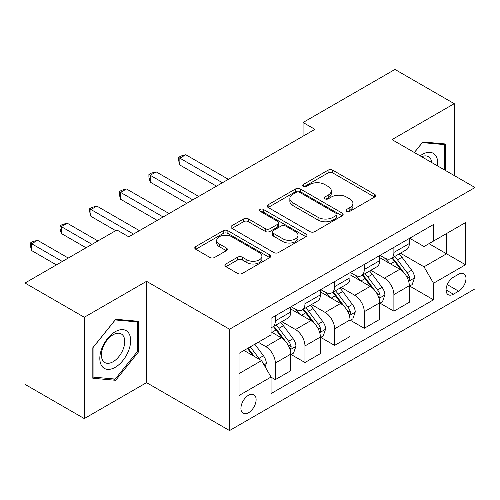 <?xml version="1.0" encoding="UTF-8"?>
<svg xmlns="http://www.w3.org/2000/svg" width="500" height="500" viewBox="0 0 500 500"><rect width="100%" height="100%" fill="white"/><g stroke="black" fill="none" stroke-linecap="round" stroke-linejoin="round"><path stroke-width="0.75" d="M346.65 211.325A2.306 1.331 0 0 0 349.906 211.325L374.637 197.044A3.294 1.9 0 0 0 375.606 195.7A3.294 1.9 0 0 0 374.637 194.356L332.738 170.169A3.294 1.9 0 0 0 328.081 170.169L303.35 184.444A2.306 1.331 0 0 0 302.675 185.387A2.306 1.331 0 0 0 303.35 186.325A2.306 1.331 0 0 0 306.606 186.325L309.812 184.481A10.537 6.081 0 0 1 324.706 184.481L328.2 186.494A10.537 6.081 0 0 1 331.287 190.794A10.537 6.081 0 0 1 328.2 195.094L325 196.944A2.306 1.331 0 0 0 324.325 197.887A2.306 1.331 0 0 0 325 198.825A2.306 1.331 0 0 0 328.256 198.825L331.456 196.981A10.537 6.081 0 0 1 346.356 196.981L349.85 198.994A10.537 6.081 0 0 1 352.931 203.294A10.537 6.081 0 0 1 349.85 207.594L346.65 209.444A2.306 1.331 0 0 0 345.975 210.381A2.306 1.331 0 0 0 346.65 211.325L346.65 209.444M248.519 412.762A10.731 6.194 120 0 0 255.531 403.306A10.731 6.194 120 0 0 253.881 394.706A10.731 6.194 120 0 0 248.519 395.238A10.731 6.194 120 0 0 241.506 404.694A10.731 6.194 120 0 0 243.15 413.294A10.731 6.194 120 0 0 248.519 412.762M225.894 263.975A3.294 1.9 0 0 0 224.925 265.319A3.294 1.9 0 0 0 225.894 266.663L237.65 273.45A3.294 1.9 0 0 0 242.3 273.45L269.769 257.594A3.294 1.9 0 0 0 270.738 256.244A3.294 1.9 0 0 0 269.769 254.9L227.869 230.712A3.294 1.9 0 0 0 223.212 230.712L195.744 246.569A3.294 1.9 0 0 0 194.781 247.913A3.294 1.9 0 0 0 195.744 249.256L209.944 257.456A3.294 1.9 0 0 0 214.6 257.456L226.356 250.669A3.294 1.9 0 0 0 227.319 249.325A3.294 1.9 0 0 0 226.356 247.981L219.312 243.919A8.806 5.081 0 0 1 216.737 240.319A8.806 5.081 0 0 1 222.175 235.625A8.806 5.081 0 0 1 231.769 236.725L259.356 252.65A8.806 5.081 0 0 1 261.931 256.244A8.806 5.081 0 0 1 256.5 260.944A8.806 5.081 0 0 1 246.9 259.844L242.3 257.188A3.294 1.9 0 0 0 237.65 257.188L225.894 263.975L225.894 266.663M146.544 281.319L84.288 317.262L25 283.031L25 384.356L84.288 418.581L146.544 382.644L229.544 430.562L229.544 329.244L146.544 281.319L146.544 382.644M454.25 175.55L454.25 103.669L391.994 139.606L475 187.531L229.544 329.244M454.25 103.669L394.963 69.438L303.062 122.494L303.062 136.188M25 283.031L116.9 229.975L128.756 236.819L314.919 129.338L303.062 122.494M310.044 231.65A3.294 1.9 0 0 0 314.7 231.65L342.169 215.794A3.294 1.9 0 0 0 343.131 214.45A3.294 1.9 0 0 0 342.169 213.106L300.269 188.912A3.294 1.9 0 0 0 295.613 188.912L268.144 204.775A3.294 1.9 0 0 0 267.175 206.119A3.294 1.9 0 0 0 268.144 207.463L310.044 231.65M261.031 211.825A2.306 1.331 0 0 1 263.369 212.15L263.369 209.412L305.969 234.006A3.294 1.9 0 0 1 306.931 235.35A3.294 1.9 0 0 1 305.969 236.694L278.5 252.55A3.294 1.9 0 0 1 273.844 252.55L231.944 228.363L231.944 225.669A3.294 1.9 0 0 0 230.981 227.019A3.294 1.9 0 0 0 231.944 228.363M231.944 225.669L243.7 218.888A3.294 1.9 0 0 1 248.356 218.888L265.35 228.694A3.294 1.9 0 0 0 270.006 228.694L277.8 224.194A3.294 1.9 0 0 0 278.769 222.85A3.294 1.9 0 0 0 277.8 221.506L260.113 211.294A2.306 1.331 0 0 1 259.438 210.35A2.306 1.331 0 0 1 260.856 209.119A2.306 1.331 0 0 1 263.369 209.412M458.638 274.2L453.419 277.213A10.4 6 120 0 0 446.625 286.375A10.4 6 120 0 0 448.219 294.706A10.4 6 120 0 0 453.419 294.194L458.638 291.181A10.4 6 120 0 0 465.431 282.019A10.4 6 120 0 0 463.837 273.688A10.4 6 120 0 0 458.638 274.2M229.544 430.562L475 288.85L475 187.531M409.663 238.256L424.012 246.544L433.5 241.069L433.5 224.5L271.05 318.288L271.05 334.856L239.031 353.338L239.031 395.513L271.05 377.025L271.05 393.594L433.5 299.806L433.5 283.238L424.012 266.806L400.431 253.194M433.5 241.069L465.513 222.581L465.513 264.756L433.5 283.238M84.288 317.262L84.288 418.581M428.994 243.669L446.544 253.8L446.544 233.538L465.513 222.581M424.012 266.806L446.544 253.8L465.513 264.756M239.031 373.606L261.562 360.6L244.013 350.462M271.05 377.163L275.319 379.631L275.319 363.062A13.413 7.744 -120 0 0 265.831 346.631L258.244 342.25M275.319 379.631L290.731 370.731L290.731 354.162A13.413 7.744 -120 0 0 281.244 337.731L271.05 331.844M291.087 354.506L304.962 362.512L304.962 345.944A13.413 7.744 -120 0 0 295.475 329.519L281.856 321.65M304.962 362.512L320.375 353.612L320.375 337.05A13.413 7.744 -120 0 0 310.887 320.619L290.731 308.981M320.731 337.388L334.606 345.4L334.606 328.831A13.413 7.744 -120 0 0 325.119 312.4L311.5 304.538M334.606 345.4L350.019 336.5L350.019 319.931A13.413 7.744 -120 0 0 340.531 303.5L320.375 291.863M350.375 320.275L364.25 328.288L364.25 311.719A13.413 7.744 -120 0 0 354.762 295.287L341.144 287.425M364.25 328.288L379.663 319.387L379.663 302.819A13.413 7.744 -120 0 0 370.175 286.388L350.019 274.75M380.019 303.163L393.894 311.169L393.894 294.6A13.413 7.744 -120 0 0 384.406 278.169L370.788 270.306M393.894 311.169L409.306 302.269L409.306 285.7A13.413 7.744 -120 0 0 399.825 269.269L379.663 257.631M380.019 255.375L384.406 257.906A13.413 7.744 -120 0 0 391.112 258.569A13.413 7.744 -120 0 0 393.894 252.431L393.894 247.362M350.375 272.488L354.762 275.025A13.413 7.744 -120 0 0 361.469 275.688A13.413 7.744 -120 0 0 364.25 269.544L364.25 264.481M320.731 289.606L325.119 292.137A13.413 7.744 -120 0 0 331.825 292.8A13.413 7.744 -120 0 0 334.606 286.663L334.606 281.594M291.087 306.719L295.475 309.25A13.413 7.744 -120 0 0 302.181 309.919A13.413 7.744 -120 0 0 304.962 303.775L304.962 298.706M409.663 286.044L433.5 299.806M391.112 258.569L406.531 249.669A13.413 7.744 -120 0 0 409.306 243.531L409.306 238.463M361.469 275.688L376.887 266.788A13.413 7.744 -120 0 0 379.663 260.644L379.663 255.581M331.825 292.8L347.244 283.9A13.413 7.744 -120 0 0 350.019 277.762L350.019 272.694M302.181 309.919L317.6 301.019A13.413 7.744 -120 0 0 320.375 294.875L320.375 289.806M271.05 327.575A13.413 7.744 -120 0 0 272.538 327.031L287.95 318.131A13.413 7.744 -120 0 0 290.731 311.988L290.731 306.925M272.538 327.031A13.413 7.744 -120 0 0 275.319 320.887L275.319 315.825M261.562 360.6L271.05 377.025M445.712 170.619L445.712 144L422.825 141.956L414.344 152.506M92.825 378.25L115.712 380.294L138.594 351.825L138.594 321.312L115.712 319.269L92.825 347.738L92.825 378.25M137.413 351.138L138.594 351.825M113.294 378.9L115.712 380.294M347.569 211.65L349.85 210.331A10.537 6.081 0 0 0 352.931 206.031L352.931 203.294M331.287 190.794L331.287 193.538A10.537 6.081 0 0 1 328.2 197.838L325.919 199.15M374.594 197.069L332.738 172.906A3.294 1.9 0 0 0 328.081 172.906L304.269 186.65M342.125 215.819L300.269 191.65A3.294 1.9 0 0 0 295.613 191.65L268.188 207.488M336.35 215.387A2.306 1.331 0 0 0 337.025 214.45A2.306 1.331 0 0 0 336.35 213.506L299.569 192.275A2.306 1.331 0 0 0 296.306 192.275L292.931 194.225A10.537 6.081 0 0 0 289.85 198.525A10.537 6.081 0 0 0 292.931 202.825L318.075 217.338A10.537 6.081 0 0 0 332.969 217.338L336.35 215.387L336.35 218.131A2.306 1.331 0 0 0 337.025 217.188L337.025 214.45M289.85 198.525L289.85 201.262A10.537 6.081 0 0 0 292.931 205.562L292.931 202.825M336.35 218.131L332.969 220.075A10.537 6.081 0 0 1 318.075 220.075L292.931 205.562M231.988 228.388L243.7 221.625L243.7 218.888M278.769 222.85L278.769 225.588A3.294 1.9 0 0 1 277.8 226.931L270.006 231.431A3.294 1.9 0 0 1 265.35 231.431L248.356 221.625A3.294 1.9 0 0 0 243.7 221.625M263.369 212.15L305.925 236.719M282.981 238.875A8.806 5.081 0 0 0 292.581 239.981A8.806 5.081 0 0 0 298.012 235.281A8.806 5.081 0 0 0 295.438 231.688L285.719 226.075A3.294 1.9 0 0 0 281.062 226.075L273.263 230.575A3.294 1.9 0 0 0 272.3 231.919A3.294 1.9 0 0 0 273.263 233.263L282.981 238.875L282.981 241.612A8.806 5.081 0 0 0 292.581 242.719A8.806 5.081 0 0 0 298.012 238.019L298.012 235.281M272.3 231.919L272.3 234.662A3.294 1.9 0 0 0 273.263 236.006L273.263 233.263M282.981 241.612L273.263 236.006M261.931 256.244L261.931 258.988A8.806 5.081 0 0 1 256.5 263.681A8.806 5.081 0 0 1 246.9 262.581L242.3 259.925A3.294 1.9 0 0 0 237.65 259.925L225.938 266.688M216.737 240.319L216.737 243.056A8.806 5.081 0 0 0 219.312 246.656L219.312 243.919M226.312 250.694L219.312 246.656M269.725 257.619L227.869 233.45A3.294 1.9 0 0 0 223.212 233.45L195.787 249.281M409.306 286.25L412.156 284.606L414.525 277.762A8.888 5.131 -120 0 0 411.688 270.194L402 257.256A25.656 14.812 -120 0 0 399.2 253.906M389.562 263.35A25.656 14.812 -120 0 0 384.306 257.85M408.5 280.806L409.531 279.688L409.725 278.137A8.888 5.131 -120 0 0 407.181 272.794L397.494 259.856A25.656 14.812 -120 0 0 394.694 256.506M392.306 257.881A21.3 12.294 60 0 1 395.8 261.856L404 272.806M228.356 179.312L185.787 154.738L179.862 158.162L179.862 165.006L216.5 186.163M391.85 258.15A25.656 14.812 60 0 1 394.644 261.5L401.087 270.1M179.862 165.006L178.556 160.15L178.556 157.406L222.431 182.738M178.556 157.406L180.931 156.037L185.787 154.738M379.663 303.363L382.512 301.719L384.881 294.875A8.888 5.131 -120 0 0 382.044 287.306L372.356 274.369A25.656 14.812 -120 0 0 369.556 271.019M359.919 280.462A25.656 14.812 -120 0 0 354.663 274.962M378.856 297.919L379.888 296.806L380.081 295.256A8.888 5.131 -120 0 0 377.537 289.906L367.85 276.975A25.656 14.812 -120 0 0 365.05 273.619M362.663 275A21.3 12.294 60 0 1 366.156 278.975L374.356 289.919M198.713 196.431L156.144 171.856L150.219 175.275L150.219 182.125L186.856 203.275M362.2 275.262A25.656 14.812 60 0 1 365 278.619L371.444 287.219M150.219 182.125L148.912 177.262L148.912 174.525L192.787 199.85M148.912 174.525L151.287 173.156L156.144 171.856M350.019 320.481L352.863 318.837L355.238 311.988A8.888 5.131 -120 0 0 352.4 304.425L342.713 291.488A25.656 14.812 -120 0 0 339.913 288.131M330.275 297.575A25.656 14.812 -120 0 0 325.019 292.081M349.212 315.038L350.244 313.919L350.438 312.369A8.888 5.131 -120 0 0 347.894 307.025L338.206 294.088A25.656 14.812 -120 0 0 335.406 290.738M333.019 292.113A21.3 12.294 60 0 1 336.512 296.087L344.712 307.038M169.069 213.544L126.5 188.969L120.575 192.394L120.575 199.237L157.213 220.394M332.556 292.381A25.656 14.812 60 0 1 335.356 295.731L341.8 304.331M120.575 199.237L119.269 194.375L119.269 191.637L163.144 216.969M119.269 191.637L121.638 190.269L126.5 188.969M320.375 337.594L323.219 335.95L325.594 329.106A8.888 5.131 -120 0 0 322.756 321.538L313.062 308.6A25.656 14.812 -120 0 0 310.269 305.25M300.631 314.694A25.656 14.812 -120 0 0 295.375 309.194M319.569 332.15L320.6 331.037L320.794 329.481A8.888 5.131 -120 0 0 318.25 324.137L308.562 311.206A25.656 14.812 -120 0 0 305.763 307.85M303.375 309.231A21.3 12.294 60 0 1 306.869 313.206L315.069 324.15M139.425 230.662L96.856 206.081L90.931 209.506L90.931 216.35L115.712 230.662M302.913 309.494A25.656 14.812 60 0 1 305.712 312.844L312.156 321.444M90.931 216.35L89.625 211.494L89.625 208.756L133.5 234.081M89.625 208.756L91.994 207.381L96.856 206.081M290.731 354.712L293.575 353.069L295.95 346.219A8.888 5.131 -120 0 0 293.113 338.65L283.419 325.719A25.656 14.812 -120 0 0 280.619 322.362M289.919 349.269L290.956 348.15L291.15 346.6A8.888 5.131 -120 0 0 288.606 341.256L278.913 328.319A25.656 14.812 -120 0 0 276.119 324.963M273.731 326.344A21.3 12.294 60 0 1 277.225 330.319L285.425 341.262M97.925 240.931L67.213 223.2L61.288 226.619L61.288 233.469L86.069 247.775M273.269 326.606A25.656 14.812 60 0 1 276.069 329.963L282.512 338.562M61.288 233.469L59.981 228.606L59.981 225.869L91.994 244.35M59.981 225.869L62.35 224.5L67.213 223.2M437.606 165.944A21.8 12.588 120 0 0 435.7 155.588A21.8 12.588 120 0 0 420.138 155.856M431.769 162.569A16.506 9.531 120 0 0 430.3 158.375A16.506 9.531 120 0 0 428.444 156.656A16.506 9.531 120 0 0 421.656 156.731M422.306 142.606L444.525 144.613L444.525 169.938M443.056 143.763L444.525 144.613M414.387 152.537L422.35 142.631M115.237 331.706A21.8 12.588 120 0 0 99.825 358.406A21.8 12.588 120 0 0 115.237 367.306A21.8 12.588 120 0 0 130.65 340.606A21.8 12.588 120 0 0 115.237 331.706M113.075 334.781A16.506 9.531 120 0 0 102.294 349.325A16.506 9.531 120 0 0 104.825 362.55A16.506 9.531 120 0 0 113.075 361.737A16.506 9.531 120 0 0 123.856 347.188A16.506 9.531 120 0 0 121.325 333.963A16.506 9.531 120 0 0 113.075 334.781M137.413 351.488L115.237 379.069L93.062 377.094L93.062 347.525L115.237 319.944L137.413 321.919L137.413 351.488M135.944 321.075L137.413 321.919M265.119 366.756L266.306 363.338A8.888 5.131 -120 0 0 263.469 355.769L254.819 344.225M68.281 258.044L37.569 240.312L31.637 243.738L31.637 250.581L56.419 264.887M259.769 359.562A8.888 5.131 -120 0 0 258.962 358.369L250.312 346.825M248.088 348.113L254.3 356.406M247.469 348.469L252.738 355.5M31.637 250.581L30.337 245.719L30.337 242.981L62.35 261.469M30.337 242.981L32.706 241.612L37.569 240.312M265.831 346.631L281.244 337.731M295.475 329.519L310.887 320.619M325.119 312.4L340.531 303.5M354.762 295.287L370.175 286.388M384.406 278.169L399.825 269.269M393.894 252.431L409.306 243.531M393.894 294.6L409.306 285.7M364.25 311.719L379.663 302.819M364.25 269.544L379.663 260.644M334.606 328.831L350.019 319.931M334.606 286.663L350.019 277.762M304.962 345.944L320.375 337.05M304.962 303.775L320.375 294.875M275.319 363.062L290.731 354.162M275.319 320.887L290.731 311.988M447.262 284.613L458.638 291.181M446.069 289.95L453.419 294.194M349.85 210.331L349.85 207.594M325 198.825L325 196.944M328.2 197.838L328.2 195.094M303.35 186.325L303.35 184.444M328.081 172.906L328.081 170.169M332.738 172.906L332.738 170.169M374.637 197.044L374.637 194.356M268.144 207.463L268.144 204.775M295.613 191.65L295.613 188.912M300.269 191.65L300.269 188.912M342.169 215.794L342.169 213.106M318.075 220.075L318.075 217.338M332.969 220.075L332.969 217.338M248.356 221.625L248.356 218.888M265.35 231.431L265.35 228.694M270.006 231.431L270.006 228.694M277.8 226.931L277.8 224.194M305.969 236.694L305.969 234.006M237.65 259.925L237.65 257.188M242.3 259.925L242.3 257.188M246.9 262.581L246.9 259.844M226.356 250.669L226.356 247.981M195.744 249.256L195.744 246.569M223.212 233.45L223.212 230.712M227.869 233.45L227.869 230.712M269.769 257.594L269.769 254.9M408.644 281.294L414.469 277.931M397.494 259.856L402 257.256M390.506 263.894L394.644 261.5M407.181 272.794L411.688 270.194M406.481 276.262L409.725 278.137M379 298.406L384.825 295.05M367.85 276.975L372.356 274.369M360.863 281.006L365 278.619M377.537 289.906L382.044 287.306M376.831 293.381L380.081 295.256M349.356 315.525L355.175 312.162M338.206 294.088L342.713 291.488M331.219 298.125L335.356 295.731M347.894 307.025L352.4 304.425M347.188 310.494L350.438 312.369M319.713 332.638L325.531 329.275M308.562 311.206L313.062 308.6M301.575 315.238L305.712 312.844M318.25 324.137L322.756 321.538M317.544 327.606L320.794 329.481M290.069 349.75L295.887 346.394M278.913 328.319L283.419 325.719M271.925 332.35L276.069 329.963M288.606 341.256L293.113 338.65M287.9 344.725L291.15 346.6M263.994 364.806L266.244 363.506M258.962 358.369L263.469 355.769"/></g></svg>
